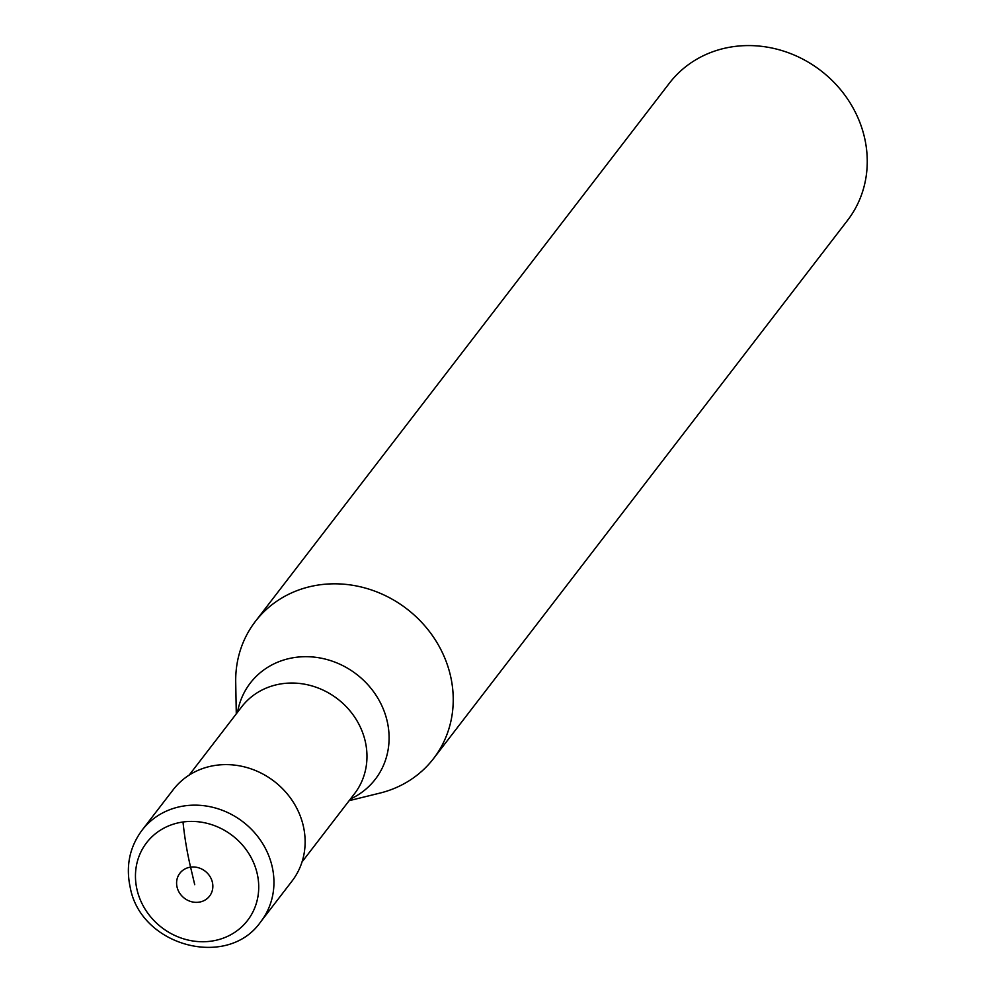 <?xml version="1.0" encoding="UTF-8"?>
<svg xmlns="http://www.w3.org/2000/svg" width="995" height="995" viewBox="0 0 995 995"><rect width="100%" height="100%" fill="white"/><g stroke="black" fill="none" stroke-linecap="round" stroke-linejoin="round"><path stroke-width="1.49" d="M257.096 873.212A63.705 57.971 -142.4 0 0 183.005 821.994A63.705 57.971 -142.4 0 0 137.086 889.94A63.705 57.971 -142.4 0 0 211.176 941.158A63.705 57.971 -142.4 0 0 257.096 873.212A63.705 57.971 37.6 0 1 211.176 941.158A63.705 57.971 37.6 0 1 137.086 889.94A63.705 57.971 37.6 0 1 183.005 821.994A63.705 57.971 37.6 0 1 257.096 873.212M292.02 881.085A74.948 68.195 -142.4 0 0 303.214 825.551A74.948 68.195 -142.4 0 0 246.325 767.394A74.948 68.195 -142.4 0 0 173.217 789.694L142.024 830.24A74.948 68.195 37.6 0 1 215.131 807.928A74.948 68.195 37.6 0 1 272.033 866.098A74.948 68.195 37.6 0 1 260.839 921.631L292.02 881.085M236.288 713.838L235.715 682.222A112.423 102.298 37.6 0 1 255.354 621.452A112.423 102.298 37.6 0 1 365.016 587.983A112.423 102.298 37.6 0 1 450.362 675.232A112.423 102.298 37.6 0 1 433.571 758.538A112.423 102.298 37.6 0 1 379.866 793.114L349.158 800.664M433.571 758.538L847.591 220.305A112.423 102.298 -142.4 0 0 864.381 136.999A112.423 102.298 -142.4 0 0 779.035 49.75A112.423 102.298 -142.4 0 0 669.374 83.207L255.354 621.452M194.721 884.667L190.58 867.143A112.423 34.75 -97.9 0 1 183.005 821.994L183.005 821.994M212.37 882.204A18.743 17.052 37.6 0 1 198.863 902.191A18.743 17.052 37.6 0 1 177.073 887.13A18.743 17.052 37.6 0 1 190.58 867.143A18.743 17.052 37.6 0 1 212.37 882.204M302.045 861.931L354.519 793.699A71.205 64.787 -142.4 0 0 365.153 740.939A71.205 64.787 -142.4 0 0 311.099 685.679A71.205 64.787 -142.4 0 0 241.648 706.873L189.162 775.105M237.544 712.209A78.866 71.764 37.6 0 1 310.34 656.812A78.866 71.764 37.6 0 1 387.08 720.803A78.866 71.764 37.6 0 1 350.427 799.022M142.024 830.24C129.537 847.18 125.619 866.309 130.258 887.627C141.004 946.407 227.954 969.441 260.839 921.631"/></g></svg>
